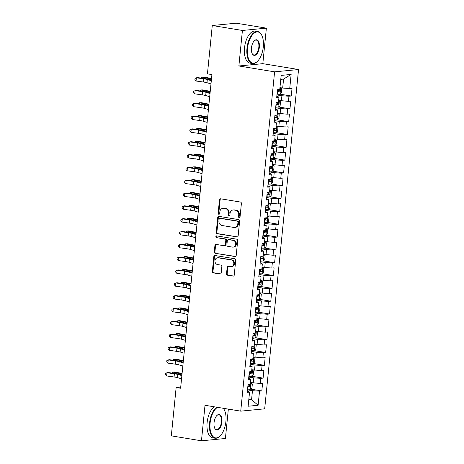 <?xml version="1.0" encoding="UTF-8"?>
<svg xmlns="http://www.w3.org/2000/svg" width="464" height="464" viewBox="0 0 464 464"><rect width="100%" height="100%" fill="white"/><g stroke="black" fill="none" stroke-linecap="round" stroke-linejoin="round"><path stroke-width="0.7" d="M239.204 217.61A0.893 0.771 -95.5 0 0 240.056 216.856L241.39 203.481A1.27 1.102 -95.5 0 0 240.422 202.043L220.696 198.807A1.27 1.102 -95.5 0 0 219.472 199.885L218.138 213.254A0.893 0.771 -95.5 0 0 219.675 213.51L219.849 211.775A4.072 3.526 -95.5 0 1 222.964 208.301A4.072 3.526 -95.5 0 1 223.752 208.324L225.4 208.597A4.072 3.526 -95.5 0 1 228.503 213.196L228.329 214.931A0.893 0.771 -95.5 0 0 229.866 215.18L230.04 213.452A4.072 3.526 -95.5 0 1 233.154 209.972A4.072 3.526 -95.5 0 1 233.949 210.001L235.59 210.267A4.072 3.526 -95.5 0 1 238.693 214.873L238.519 216.601A0.893 0.771 -95.5 0 0 239.204 217.61M226.525 273.766A1.27 1.102 -95.5 0 0 227.493 275.204L233.027 276.115A1.27 1.102 -95.5 0 0 234.25 275.036L235.729 260.182A1.27 1.102 -95.5 0 0 234.761 258.744L215.035 255.507A1.27 1.102 -95.5 0 0 213.817 256.586L212.332 271.44A1.27 1.102 -95.5 0 0 213.301 272.878L219.988 273.975A1.27 1.102 -95.5 0 0 221.206 272.896L221.844 266.539A1.27 1.102 -95.5 0 0 220.876 265.101L217.558 264.555A3.405 2.946 -95.5 0 1 214.942 261.093A3.405 2.946 -95.5 0 1 217.57 257.798A3.405 2.946 -95.5 0 1 218.231 257.822L231.217 259.956A3.405 2.946 -95.5 0 1 233.827 263.419A3.405 2.946 -95.5 0 1 231.205 266.713A3.405 2.946 -95.5 0 1 230.544 266.69L228.381 266.336A1.27 1.102 -95.5 0 0 227.157 267.415L226.525 273.766L227.169 273.708A1.27 1.102 -95.5 0 0 228.143 275.146L233.589 276.039M180.606 388.24L211.915 74.588L207.449 73.851L212.274 25.508L242.417 30.456L238.873 65.975L274.595 71.839L240.729 411.145L205.007 405.281L201.457 440.8L171.315 435.853L176.14 387.51L180.606 388.24M236.936 236.971A1.27 1.102 -95.5 0 0 238.154 235.892L239.639 221.038A1.27 1.102 -95.5 0 0 238.67 219.6L218.944 216.363A1.27 1.102 -95.5 0 0 217.72 217.442L216.241 232.296A1.27 1.102 -95.5 0 0 217.21 233.734L237.423 236.924M237.684 240.613L236.205 255.461A1.27 1.102 -95.5 0 1 234.981 256.54L215.255 253.303A1.27 1.102 -95.5 0 1 214.287 251.865L214.919 245.508A1.27 1.102 -95.5 0 1 216.143 244.429L224.141 245.746A1.27 1.102 -95.5 0 0 225.365 244.667L225.782 240.451A1.27 1.102 -95.5 0 0 224.814 239.012L216.485 237.643A0.893 0.771 -95.5 0 1 216.659 235.88L236.715 239.175A1.27 1.102 -95.5 0 1 237.684 240.613M274.595 71.839L298.549 69.53L264.683 408.83L240.729 411.145M280.082 94.18L291.259 96.013L292.024 88.322L289.727 88.543L291.137 74.437L281.167 75.4L279.757 89.506L277.46 89.726L276.689 97.417L278.992 97.196L278.475 102.324L276.179 102.55L275.413 110.241L277.71 110.02L277.199 115.147L274.903 115.374L274.131 123.064L276.428 122.844L275.918 127.971L273.621 128.192L272.849 135.888L275.152 135.668L274.636 140.795L272.339 141.015L271.573 148.712L273.87 148.492L273.36 153.619L271.057 153.839L270.292 161.536L272.588 161.315L272.078 166.443L269.781 166.663L269.01 174.36L271.312 174.133L270.796 179.266L268.499 179.487L267.734 187.183L270.031 186.957L269.52 192.09L267.218 192.311L266.452 200.001L268.749 199.781L268.238 204.914L265.942 205.134L265.17 212.825L267.473 212.605L266.957 217.738L264.66 217.958L263.894 225.649L266.191 225.429L265.681 230.556L263.378 230.782L262.612 238.473L264.909 238.252L264.399 243.38L262.102 243.606L261.331 251.297L263.633 251.076L263.117 256.203L260.82 256.424L260.055 264.12L262.351 263.9L261.841 269.027L259.538 269.248L258.773 276.944L261.07 276.724L260.559 281.851L258.262 282.071L257.491 289.768L259.794 289.548L259.277 294.675L256.981 294.895L256.215 302.592L258.512 302.366L258.001 307.499L255.699 307.719L254.933 315.416L257.23 315.189L256.72 320.322L254.423 320.543L253.651 328.239L255.954 328.013L255.438 333.146L253.141 333.367L252.375 341.057L254.672 340.837L254.162 345.97L251.859 346.19L251.094 353.881L253.39 353.661L252.88 358.788L250.583 359.014L249.812 366.705L252.109 366.485L251.598 371.612L249.301 371.838L248.536 379.529L250.833 379.308L250.322 384.436L248.02 384.656L247.254 392.353L249.551 392.132L247.376 391.1M291.259 96.013L288.962 96.234L288.446 101.367L278.667 100.433M278.8 107.004L289.977 108.837L290.748 101.14L288.446 101.367M289.977 108.837L287.68 109.057L287.17 114.19L277.385 113.257M277.524 119.828L288.695 121.661L289.466 113.964L287.17 114.19M288.695 121.661L286.398 121.881L285.888 127.008L276.109 126.08M276.242 132.652L287.419 134.485L288.185 126.788L285.888 127.008M287.419 134.485L285.122 134.705L284.606 139.832L274.827 138.904M274.961 145.47L286.137 147.308L286.909 139.612L284.606 139.832M286.137 147.308L283.84 147.529L283.33 152.656L273.545 151.728M273.679 158.294L284.855 160.132L285.627 152.436L283.33 152.656M284.855 160.132L282.559 160.353L282.048 165.48L272.269 164.552M272.403 171.117L283.579 172.956L284.345 165.259L282.048 165.48M283.579 172.956L281.283 173.176L280.766 178.304L270.988 177.376M271.121 183.941L282.298 185.774L283.069 178.083L280.766 178.304M282.298 185.774L280.001 186L279.49 191.127L269.706 190.199M269.839 196.765L281.016 198.598L281.787 190.907L279.49 191.127M281.016 198.598L278.719 198.824L278.209 203.951L268.43 203.017M268.563 209.589L279.74 211.422L280.505 203.731L278.209 203.951M279.74 211.422L277.443 211.642L276.927 216.775L267.148 215.841M267.281 222.413L278.458 224.245L279.224 216.555L276.927 216.775M278.458 224.245L276.161 224.466L275.651 229.599L265.866 228.665M266 235.236L277.176 237.069L277.948 229.373L275.651 229.599M277.176 237.069L274.879 237.29L274.369 242.423L264.59 241.489M264.724 248.06L275.9 249.893L276.666 242.196L274.369 242.423M275.9 249.893L273.598 250.113L273.087 255.246L263.308 254.313M263.442 260.884L274.618 262.717L275.384 255.02L273.087 255.246M274.618 262.717L272.322 262.937L271.811 268.064L262.027 267.136M262.16 273.702L273.337 275.541L274.108 267.844L271.811 268.064M273.337 275.541L271.04 275.761L270.529 280.888L260.751 279.96M260.884 286.526L272.061 288.364L272.826 280.668L270.529 280.888M272.061 288.364L269.758 288.585L269.248 293.712L259.469 292.784M259.602 299.35L270.779 301.188L271.544 293.492L269.248 293.712M270.779 301.188L268.482 301.409L267.972 306.536L258.187 305.608M258.32 312.173L269.497 314.006L270.268 306.315L267.972 306.536M269.497 314.006L267.2 314.232L266.69 319.36L256.905 318.432M257.044 324.997L268.221 326.83L268.987 319.139L266.69 319.36M268.221 326.83L265.918 327.056L265.408 332.183L255.629 331.25M255.763 337.821L266.939 339.654L267.705 331.963L265.408 332.183M266.939 339.654L264.642 339.874L264.126 345.007L254.347 344.073M254.481 350.645L265.657 352.478L266.429 344.787L264.126 345.007M265.657 352.478L263.361 352.698L262.85 357.831L253.066 356.897M253.205 363.469L264.381 365.301L265.147 357.611L262.85 357.831M264.381 365.301L262.079 365.522L261.568 370.655L251.79 369.721M251.923 376.292L263.1 378.125L263.865 370.429L261.568 370.655M263.1 378.125L260.803 378.346L260.287 383.479L250.508 382.545M250.641 389.116L261.818 390.949L262.589 383.252L260.287 383.479M261.818 390.949L259.521 391.169L258.112 405.275L248.141 406.238L249.551 392.132M248.658 378.276L250.833 379.308M248.843 399.214L251.569 399.661L252.468 390.688L247.503 389.87M259.521 391.169L252.468 390.688M258.112 405.275L251.569 399.661L248.774 399.933M249.939 365.452L252.109 366.485M253.234 382.991L253.744 377.864L248.779 377.046M260.803 378.346L253.744 377.864M251.215 352.628L253.39 353.661M254.516 370.168L255.026 365.04L250.061 364.223M262.079 365.522L255.026 365.04M252.497 339.805L254.672 340.837M255.792 357.344L256.308 352.217L251.343 351.405M263.361 352.698L256.308 352.217M253.779 326.981L255.954 328.013M257.073 344.526L257.584 339.393L252.619 338.581M264.642 339.874L257.584 339.393M255.061 314.163L257.23 315.189M258.355 331.702L258.866 326.569L253.901 325.757M265.918 327.056L258.866 326.569M256.337 301.339L258.512 302.366M259.631 318.878L260.147 313.745L255.183 312.933M267.2 314.232L260.147 313.745M257.619 288.515L259.794 289.548M260.913 306.054L261.423 300.921L256.459 300.109M268.482 301.409L261.423 300.921M258.9 275.691L261.07 276.724M262.195 293.231L262.705 288.103L257.74 287.286M269.758 288.585L262.705 288.103M260.176 262.868L262.351 263.9M263.471 280.407L263.987 275.28L259.022 274.462M271.04 275.761L263.987 275.28M261.458 250.044L263.633 251.076M264.753 267.583L265.263 262.456L260.298 261.638M272.322 262.937L265.263 262.456M262.74 237.22L264.909 238.252M266.034 254.759L266.545 249.632L261.58 248.814M273.598 250.113L266.545 249.632M264.016 224.396L266.191 225.429M267.31 241.935L267.827 236.808L262.862 235.99M274.879 237.29L267.827 236.808M265.298 211.572L267.473 212.605M268.592 229.112L269.103 223.984L264.138 223.172M276.161 224.466L269.103 223.984M266.58 198.749L268.749 199.781M269.874 216.288L270.384 211.161L265.42 210.349M277.443 211.642L270.384 211.161M267.856 185.931L270.031 186.957M271.156 203.47L271.666 198.337L266.701 197.525M278.719 198.824L271.666 198.337M269.137 173.107L271.312 174.133M272.432 190.646L272.942 185.513L267.977 184.701M280.001 186L272.942 185.513M270.419 160.283L272.588 161.315M273.714 177.822L274.224 172.689L269.259 171.877M281.283 173.176L274.224 172.689M271.695 147.459L273.87 148.492M274.995 164.998L275.506 159.871L270.541 159.053M282.559 160.353L275.506 159.871M272.977 134.635L275.152 135.668M276.271 152.175L276.788 147.047L271.817 146.23M283.84 147.529L276.788 147.047M274.259 121.812L276.428 122.844M277.553 139.351L278.064 134.224L273.099 133.406M285.122 134.705L278.064 134.224M275.535 108.988L277.71 110.02M278.835 126.527L279.345 121.4L274.381 120.582M286.398 121.881L279.345 121.4M276.817 96.164L278.992 97.196M280.111 113.703L280.627 108.576L275.657 107.758M287.68 109.057L280.627 108.576M281.393 100.879L281.903 95.752L276.938 94.94M288.962 96.234L281.903 95.752M180.722 387.069L176.14 387.51M201.457 440.8L225.411 438.492L228.346 409.109M238.873 65.975L262.827 63.667L266.371 28.147L242.417 30.456M266.371 28.147L236.228 23.2L212.274 25.508M262.827 63.667L298.549 69.53M289.727 88.543L282.675 88.056L283.568 79.083L280.772 79.35M282.675 88.056L279.949 87.609M291.137 74.437L283.568 79.083M239.691 217.5A0.893 0.771 -95.5 0 1 239.169 216.537L239.343 214.809A4.072 3.526 -95.5 0 0 236.24 210.204L235.59 210.267M233.154 209.972L233.798 209.908A4.072 3.526 -95.5 0 1 234.593 209.937L236.24 210.204M222.964 208.301L223.607 208.237A4.072 3.526 -95.5 0 1 224.402 208.261L226.049 208.533A4.072 3.526 -95.5 0 1 229.152 213.138L228.978 214.867A0.893 0.771 -95.5 0 0 229.5 215.83M220.783 198.818A1.27 1.102 -95.5 0 0 220.122 199.822L218.788 213.196A0.893 0.771 -95.5 0 0 219.31 214.153M219.031 216.375A1.27 1.102 -95.5 0 0 218.37 217.378L216.885 232.232A1.27 1.102 -95.5 0 0 217.86 233.67L237.493 236.895M237.968 222.169A0.893 0.771 -95.5 0 0 237.29 221.166L219.971 218.324A0.893 0.771 -95.5 0 0 219.118 219.078L218.938 220.905A4.072 3.526 -95.5 0 0 222.041 225.504L233.873 227.447A4.072 3.526 -95.5 0 0 234.668 227.476A4.072 3.526 -95.5 0 0 237.783 223.996L237.968 222.169L238.612 222.111A0.893 0.771 -95.5 0 0 237.933 221.102L237.29 221.166M220.278 218.295A0.893 0.771 -95.5 0 1 220.62 218.26L237.933 221.102M234.668 227.476L235.318 227.412A4.072 3.526 -95.5 0 0 238.432 223.932L237.783 223.996M238.612 222.111L238.432 223.932M235.544 256.464L215.255 253.303M216.23 244.447A1.27 1.102 -95.5 0 0 215.569 245.45L214.931 251.807A1.27 1.102 -95.5 0 0 215.905 253.245M224.39 245.752L225.034 245.688A1.27 1.102 -95.5 0 0 226.009 244.603L226.432 240.387A1.27 1.102 -95.5 0 0 225.463 238.948L216.485 237.643M216.845 235.909A0.893 0.771 -95.5 0 0 217.135 237.58M232.441 247.109A3.405 2.946 -95.5 0 0 233.108 247.126A3.405 2.946 -95.5 0 0 235.729 243.838A3.405 2.946 -95.5 0 0 233.114 240.375L228.537 239.621A1.27 1.102 -95.5 0 0 227.319 240.7L226.896 244.917A1.27 1.102 -95.5 0 0 227.865 246.355L232.441 247.109M233.108 247.126L233.752 247.068A3.405 2.946 -95.5 0 0 236.373 243.78A3.405 2.946 -95.5 0 0 233.763 240.311L233.114 240.375M228.294 239.615L228.938 239.552A1.27 1.102 -95.5 0 1 229.187 239.557L233.763 240.311M228.468 266.348A1.27 1.102 -95.5 0 0 227.807 267.351L227.169 273.708M231.205 266.713L231.855 266.649A3.405 2.946 -95.5 0 0 234.477 263.361A3.405 2.946 -95.5 0 0 231.861 259.892L231.217 259.956M217.57 257.798L218.213 257.74A3.405 2.946 -95.5 0 1 218.875 257.764L231.861 259.892M215.122 255.525A1.27 1.102 -95.5 0 0 214.461 256.522L212.982 271.376A1.27 1.102 -95.5 0 0 213.95 272.815L220.545 273.899M277.014 94.175L277.246 94.198A3.439 0.383 -174.3 0 0 279.978 94.279L281.404 92.87L281.787 89.024L280.621 87.87A3.439 0.383 -174.3 0 1 279.92 87.893M280.621 87.87L279.931 87.754M277.257 91.739L277.484 91.756A3.439 0.383 5.7 0 0 279.601 91.866C280.331 91.338 280.384 90.822 279.751 90.329A3.439 0.383 -174.3 0 1 277.64 90.219L277.414 90.196M278.145 90.062C278.974 90.59 278.922 91.106 277.994 91.605L277.275 91.547M211.526 78.486A6.484 0.725 -174.3 0 1 210.093 78.236L204.154 77.065L202.031 77.128L207.976 78.3A9.727 1.09 5.7 0 0 211.485 78.868M201.277 78.103L202.031 77.128L201.927 78.19M210.987 83.897L206.99 82.714A6.484 0.725 5.7 0 0 203.51 82.047L196.057 81.02L196.382 77.813L195.019 78.486L194.892 79.767L196.057 81.02M211.306 80.695L207.309 79.512A6.484 0.725 5.7 0 0 203.829 78.839L196.382 77.813L197.438 77.575L204.885 78.602A9.727 1.09 -174.3 0 1 210.111 79.605L211.375 79.982M275.738 106.998L275.964 107.016A3.439 0.383 -174.3 0 0 278.702 107.103L280.123 105.693L280.505 101.848L279.34 100.688A3.439 0.383 -174.3 0 1 278.638 100.717M279.34 100.688L278.655 100.578M275.981 104.562L276.208 104.58A3.439 0.383 5.7 0 0 278.319 104.69C279.055 104.162 279.102 103.646 278.475 103.153A3.439 0.383 -174.3 0 1 276.358 103.043L276.132 103.02M276.869 102.886C277.698 103.414 277.646 103.93 276.712 104.429L275.999 104.371M210.244 91.309A6.484 0.725 -174.3 0 1 208.817 91.06L202.872 89.888L200.755 89.952L206.695 91.124A9.727 1.09 5.7 0 0 210.209 91.692M200.001 90.927L200.755 89.952L200.645 91.014M274.456 119.822L274.682 119.84A3.439 0.383 -174.3 0 0 277.42 119.927L278.847 118.517L279.229 114.672L278.058 113.512A3.439 0.383 -174.3 0 1 277.356 113.541M278.058 113.512L277.373 113.402M274.7 117.386L274.926 117.404A3.439 0.383 5.7 0 0 277.043 117.514C277.774 116.98 277.826 116.47 277.194 115.977A3.439 0.383 -174.3 0 1 275.082 115.867L274.85 115.843M275.587 115.71C276.416 116.238 276.364 116.754 275.436 117.247L274.717 117.195M208.968 104.127A6.484 0.725 -174.3 0 1 207.536 103.884L201.591 102.712L199.474 102.776L205.419 103.948A9.727 1.09 5.7 0 0 208.928 104.516M198.72 103.75L199.474 102.776L199.369 103.837M209.705 96.721L205.709 95.538A6.484 0.725 5.7 0 0 202.229 94.871L194.781 93.844L195.1 90.637L193.737 91.309L193.61 92.591L194.781 93.844M210.024 93.513L206.033 92.336A6.484 0.725 5.7 0 0 202.548 91.663L195.1 90.637L196.156 90.399L203.609 91.425A9.727 1.09 -174.3 0 1 208.829 92.429L210.099 92.8M208.423 109.545L204.433 108.361A6.484 0.725 5.7 0 0 200.947 107.694L193.5 106.668L193.819 103.46L192.456 104.133L192.328 105.415L193.5 106.668M208.748 106.337L204.752 105.154A6.484 0.725 5.7 0 0 201.266 104.487L193.819 103.46L194.88 103.223L202.327 104.249A9.727 1.09 -174.3 0 1 207.553 105.253L208.817 105.624M247.509 48.343A15.822 7.737 99.3 0 0 257.561 61.219A15.822 7.737 99.3 0 0 263.303 46.823A15.822 7.737 99.3 0 0 261.806 35.357A15.822 7.737 99.3 0 0 253.582 33.634A15.822 7.737 99.3 0 0 247.509 48.343M257.421 61.352A16.211 7.923 -80.7 0 1 257.276 61.497A16.211 7.923 -80.7 0 1 252.445 63.527A16.211 7.923 -80.7 0 1 246.976 48.308A16.211 7.923 -80.7 0 1 257.694 31.535A16.211 7.923 -80.7 0 1 261.626 34.997A16.211 7.923 -80.7 0 1 261.713 35.183M251.459 47.966A7.911 3.869 -80.7 0 1 254.33 40.768A7.911 3.869 -80.7 0 1 259.353 47.2A7.911 3.869 -80.7 0 1 256.319 54.561A7.911 3.869 -80.7 0 1 252.207 53.696A7.911 3.869 -80.7 0 1 251.459 47.966M252.12 53.517A7.523 3.677 99.3 0 0 253.854 54.949A7.523 3.677 99.3 0 0 258.825 47.166A7.523 3.677 99.3 0 0 256.29 40.107A7.523 3.677 99.3 0 0 254.185 40.913M252.445 63.527L249.992 63.121A16.211 7.923 -80.7 0 1 244.522 47.908A16.211 7.923 -80.7 0 1 255.241 31.129L257.694 31.535M217.523 407.334A15.822 7.737 99.3 0 0 210.111 423.04A15.822 7.737 99.3 0 0 220.162 435.911A15.822 7.737 99.3 0 0 225.904 421.515A15.822 7.737 99.3 0 0 224.408 410.048A15.822 7.737 99.3 0 0 223.242 408.274M220.023 436.05A16.211 7.923 -80.7 0 1 219.878 436.195A16.211 7.923 -80.7 0 1 215.047 438.219A16.211 7.923 -80.7 0 1 209.577 423.006A16.211 7.923 -80.7 0 1 216.717 407.201M214.055 422.658A7.911 3.869 -80.7 0 1 216.932 415.46A7.911 3.869 -80.7 0 1 221.954 421.898A7.911 3.869 -80.7 0 1 218.915 429.252A7.911 3.869 -80.7 0 1 214.809 428.394A7.911 3.869 -80.7 0 1 214.055 422.658M214.716 428.208A7.523 3.677 99.3 0 0 216.456 429.647A7.523 3.677 99.3 0 0 221.427 421.863A7.523 3.677 99.3 0 0 218.892 414.799A7.523 3.677 99.3 0 0 216.787 415.611M215.047 438.219L212.587 437.819A16.211 7.923 -80.7 0 1 207.124 422.6A16.211 7.923 -80.7 0 1 214.264 406.8M223.375 408.297A16.211 7.923 -80.7 0 1 224.228 409.695A16.211 7.923 -80.7 0 1 224.315 409.874M273.174 132.646L273.406 132.663A3.439 0.383 -174.3 0 0 276.138 132.75L277.565 131.341L277.948 127.496L276.782 126.336A3.439 0.383 -174.3 0 1 276.08 126.359M276.782 126.336L276.092 126.225M273.418 130.21L273.644 130.227A3.439 0.383 5.7 0 0 275.761 130.338C276.492 129.804 276.544 129.294 275.912 128.795A3.439 0.383 -174.3 0 1 273.801 128.69L273.574 128.667M274.305 128.534C275.135 129.062 275.082 129.578 274.154 130.071L273.435 130.019M207.686 116.951A6.484 0.725 -174.3 0 1 206.254 116.708L200.315 115.536L198.192 115.6L204.137 116.771A9.727 1.09 5.7 0 0 207.646 117.34M197.438 116.574L198.192 115.6L198.087 116.661M271.898 145.464L272.124 145.487A3.439 0.383 -174.3 0 0 274.862 145.574L276.283 144.165L276.666 140.319L275.5 139.159A3.439 0.383 -174.3 0 1 274.798 139.183M275.5 139.159L274.81 139.049M272.142 143.028L272.368 143.051A3.439 0.383 5.7 0 0 274.479 143.161C275.216 142.628 275.262 142.117 274.636 141.619A3.439 0.383 -174.3 0 1 272.519 141.514L272.293 141.491M273.029 141.358C273.859 141.885 273.806 142.396 272.873 142.895L272.159 142.842M206.405 129.775A6.484 0.725 -174.3 0 1 204.978 129.531L199.033 128.36L196.916 128.424L202.855 129.595A9.727 1.09 5.7 0 0 206.37 130.164M196.162 129.398L196.916 128.424L196.806 129.485M207.147 122.368L203.151 121.185A6.484 0.725 5.7 0 0 199.671 120.518L192.218 119.492L192.543 116.284L191.18 116.957L191.046 118.239L192.218 119.492M207.466 119.161L203.47 117.978A6.484 0.725 5.7 0 0 199.99 117.311L192.543 116.284L193.598 116.041L201.045 117.067A9.727 1.09 -174.3 0 1 206.271 118.076L207.536 118.448M205.865 135.192L201.869 134.009A6.484 0.725 5.7 0 0 198.389 133.336L190.942 132.315L191.261 129.108L189.898 129.781L189.77 131.063L190.942 132.315M206.184 131.985L202.194 130.802A6.484 0.725 5.7 0 0 198.708 130.135L191.261 129.108L192.316 128.864L199.764 129.891A9.727 1.09 -174.3 0 1 204.989 130.9L206.26 131.271M270.616 158.288L270.843 158.311A3.439 0.383 -174.3 0 0 273.58 158.392L275.001 156.989L275.39 153.143L274.218 151.983A3.439 0.383 -174.3 0 1 273.516 152.006M274.218 151.983L273.534 151.873M270.86 155.852L271.086 155.875A3.439 0.383 5.7 0 0 273.203 155.985C273.934 155.452 273.986 154.941 273.354 154.442A3.439 0.383 -174.3 0 1 271.243 154.338L271.011 154.315M271.747 154.181C272.577 154.709 272.525 155.22 271.597 155.718L270.877 155.666M205.129 142.599A6.484 0.725 -174.3 0 1 203.696 142.349L197.751 141.178L195.634 141.247L201.579 142.419A9.727 1.09 5.7 0 0 205.088 142.987M194.88 142.222L195.634 141.247L195.53 142.309M204.583 148.016L200.593 146.833A6.484 0.725 5.7 0 0 197.107 146.16L189.66 145.133L189.979 141.932L188.616 142.599L188.488 143.886L189.66 145.133M204.908 144.809L200.912 143.625A6.484 0.725 5.7 0 0 197.426 142.958L189.979 141.932L191.04 141.688L198.488 142.715A9.727 1.09 -174.3 0 1 203.713 143.718L204.978 144.095M269.335 171.112L269.561 171.135A3.439 0.383 -174.3 0 0 272.298 171.216L273.725 169.812L274.108 165.967L272.942 164.807A3.439 0.383 -174.3 0 1 272.24 164.83M272.942 164.807L272.252 164.691M269.578 168.676L269.804 168.699A3.439 0.383 5.7 0 0 271.921 168.803C272.652 168.275 272.704 167.765 272.072 167.266A3.439 0.383 -174.3 0 1 269.961 167.162L269.735 167.139M270.466 167.005C271.295 167.533 271.243 168.043 270.315 168.542L269.596 168.49M203.847 155.423A6.484 0.725 -174.3 0 1 202.414 155.173L196.475 154.002L194.352 154.071L200.297 155.243A9.727 1.09 5.7 0 0 203.806 155.805M193.598 155.04L194.352 154.071L194.248 155.133M203.307 160.84L199.311 159.657A6.484 0.725 5.7 0 0 195.831 158.984L188.378 157.957L188.703 154.756L187.34 155.423L187.207 156.704L188.378 157.957M203.626 157.632L199.63 156.449A6.484 0.725 5.7 0 0 196.15 155.782L188.703 154.756L189.759 154.512L197.206 155.539A9.727 1.09 -174.3 0 1 202.432 156.542L203.696 156.919M268.059 183.935L268.285 183.959A3.439 0.383 -174.3 0 0 271.022 184.04L272.443 182.636L272.826 178.785L271.66 177.631A3.439 0.383 -174.3 0 1 270.959 177.654M271.66 177.631L270.97 177.515M268.296 181.499L268.528 181.523A3.439 0.383 5.7 0 0 270.64 181.627C271.376 181.099 271.423 180.589 270.796 180.09A3.439 0.383 -174.3 0 1 268.679 179.98L268.453 179.962M269.19 179.829C270.013 180.357 269.967 180.867 269.033 181.366L268.32 181.314M202.565 168.246A6.484 0.725 -174.3 0 1 201.138 167.997L195.193 166.825L193.076 166.895L199.015 168.067A9.727 1.09 5.7 0 0 202.53 168.629M192.322 167.864L193.076 166.895L192.966 167.956M202.026 173.664L198.029 172.48A6.484 0.725 5.7 0 0 194.549 171.808L187.102 170.781L187.421 167.579L186.058 168.246L185.931 169.528L187.102 170.781M202.345 170.456L198.354 169.273A6.484 0.725 5.7 0 0 194.868 168.6L187.421 167.579L188.477 167.336L195.924 168.362A9.727 1.09 -174.3 0 1 201.15 169.366L202.414 169.743M266.777 196.759L267.003 196.782A3.439 0.383 -174.3 0 0 269.741 196.864L271.162 195.46L271.55 191.609L270.379 190.455A3.439 0.383 -174.3 0 1 269.677 190.478M270.379 190.455L269.694 190.339M267.02 194.323L267.247 194.346A3.439 0.383 5.7 0 0 269.364 194.451C270.094 193.923 270.147 193.407 269.514 192.914A3.439 0.383 -174.3 0 1 267.403 192.804L267.171 192.786M267.908 192.653C268.737 193.181 268.685 193.691 267.757 194.19L267.038 194.138M201.289 181.07A6.484 0.725 -174.3 0 1 199.856 180.821L193.911 179.649L191.794 179.719L197.739 180.89A9.727 1.09 5.7 0 0 201.248 181.453M191.04 180.687L191.794 179.719L191.69 180.78M200.744 186.482L196.753 185.304A6.484 0.725 5.7 0 0 193.268 184.631L185.82 183.605L186.139 180.397L184.776 181.07L184.649 182.352L185.82 183.605M201.069 183.28L197.072 182.097A6.484 0.725 5.7 0 0 193.587 181.424L186.139 180.397L187.201 180.16L194.648 181.186A9.727 1.09 -174.3 0 1 199.874 182.19L201.138 182.567M265.495 209.583L265.721 209.606A3.439 0.383 -174.3 0 0 268.459 209.687L269.886 208.278L270.268 204.433L269.103 203.278A3.439 0.383 -174.3 0 1 268.401 203.302M269.103 203.278L268.412 203.162M265.739 207.147L265.965 207.17A3.439 0.383 5.7 0 0 268.082 207.275C268.813 206.747 268.865 206.231 268.233 205.738A3.439 0.383 -174.3 0 1 266.121 205.627L265.895 205.61M266.626 205.471C267.455 206.004 267.403 206.515 266.475 207.014L265.756 206.956M200.007 193.894A6.484 0.725 -174.3 0 1 198.575 193.645L192.635 192.473L190.513 192.543L196.458 193.708A9.727 1.09 5.7 0 0 199.967 194.277M189.759 193.511L190.513 192.543L190.408 193.604M199.468 199.305L195.472 198.128A6.484 0.725 5.7 0 0 191.986 197.455L184.539 196.429L184.863 193.221L183.495 193.894L183.367 195.176L184.539 196.429M199.787 196.104L195.791 194.921A6.484 0.725 5.7 0 0 192.311 194.248L184.863 193.221L185.919 192.983L193.366 194.01A9.727 1.09 -174.3 0 1 198.592 195.013L199.856 195.39M264.219 222.407L264.445 222.43A3.439 0.383 -174.3 0 0 267.183 222.511L268.604 221.102L268.987 217.256L267.821 216.102A3.439 0.383 -174.3 0 1 267.119 216.125M267.821 216.102L267.131 215.986M264.457 219.971L264.689 219.988A3.439 0.383 5.7 0 0 266.8 220.098C267.537 219.571 267.583 219.054 266.957 218.561A3.439 0.383 -174.3 0 1 264.84 218.451L264.613 218.434M265.35 218.295C266.174 218.822 266.127 219.339 265.193 219.837L264.48 219.779M198.725 206.718A6.484 0.725 -174.3 0 1 197.299 206.468L191.354 205.297L189.231 205.361L195.176 206.532A9.727 1.09 5.7 0 0 198.691 207.101M188.483 206.335L189.231 205.361L189.126 206.422M198.186 212.129L194.19 210.946A6.484 0.725 5.7 0 0 190.71 210.279L183.263 209.252L183.582 206.045L182.219 206.718L182.091 208L183.263 209.252M198.505 208.928L194.515 207.744A6.484 0.725 5.7 0 0 191.029 207.072L183.582 206.045L184.637 205.807L192.084 206.834A9.727 1.09 -174.3 0 1 197.31 207.837L198.575 208.214M262.937 235.231L263.163 235.248A3.439 0.383 -174.3 0 0 265.901 235.335L267.322 233.926L267.711 230.08L266.539 228.92A3.439 0.383 -174.3 0 1 265.837 228.949M266.539 228.92L265.855 228.81M263.181 232.795L263.407 232.812A3.439 0.383 5.7 0 0 265.524 232.922C266.255 232.394 266.307 231.878 265.675 231.385A3.439 0.383 -174.3 0 1 263.564 231.275L263.332 231.252M264.068 231.118C264.898 231.646 264.845 232.162 263.917 232.661L263.198 232.603M197.449 219.542A6.484 0.725 -174.3 0 1 196.017 219.292L190.072 218.121L187.955 218.184L193.9 219.356A9.727 1.09 5.7 0 0 197.409 219.924M187.201 219.159L187.955 218.184L187.85 219.246M196.904 224.953L192.914 223.77A6.484 0.725 5.7 0 0 189.428 223.103L181.981 222.076L182.3 218.869L180.937 219.542L180.809 220.823L181.981 222.076M197.229 221.746L193.233 220.568A6.484 0.725 5.7 0 0 189.747 219.895L182.3 218.869L183.361 218.631L190.808 219.658A9.727 1.09 -174.3 0 1 196.034 220.661L197.299 221.038M261.655 248.054L261.882 248.072A3.439 0.383 -174.3 0 0 264.619 248.159L266.046 246.749L266.429 242.904L265.263 241.744A3.439 0.383 -174.3 0 1 264.561 241.773M265.263 241.744L264.573 241.634M261.899 245.618L262.125 245.636A3.439 0.383 5.7 0 0 264.242 245.746C264.973 245.212 265.025 244.702 264.393 244.209A3.439 0.383 -174.3 0 1 262.282 244.099L262.056 244.076M262.786 243.942C263.616 244.47 263.564 244.986 262.636 245.479L261.916 245.427M196.168 232.36A6.484 0.725 -174.3 0 1 194.735 232.116L188.796 230.944L186.673 231.008L192.618 232.18A9.727 1.09 5.7 0 0 196.127 232.748M185.919 231.983L186.673 231.008L186.569 232.07M195.628 237.777L191.632 236.594A6.484 0.725 5.7 0 0 188.146 235.927L180.699 234.9L181.024 231.693L179.655 232.365L179.527 233.647L180.699 234.9M195.947 234.569L191.951 233.386A6.484 0.725 5.7 0 0 188.471 232.719L181.024 231.693L182.079 231.455L189.527 232.481A9.727 1.09 -174.3 0 1 194.752 233.485L196.017 233.856M260.374 260.878L260.606 260.896A3.439 0.383 -174.3 0 0 263.343 260.983L264.764 259.573L265.147 255.728L263.981 254.568A3.439 0.383 -174.3 0 1 263.279 254.591M263.981 254.568L263.291 254.458M260.617 258.442L260.849 258.46A3.439 0.383 5.7 0 0 262.96 258.57C263.697 258.036 263.743 257.526 263.117 257.033A3.439 0.383 -174.3 0 1 261 256.923L260.774 256.899M261.51 256.766C262.334 257.294 262.288 257.81 261.354 258.303L260.64 258.251M194.886 245.183A6.484 0.725 -174.3 0 1 193.459 244.94L187.514 243.768L185.391 243.832L191.336 245.004A9.727 1.09 5.7 0 0 194.851 245.572M184.643 244.806L185.391 243.832L185.287 244.893M194.346 250.601L190.35 249.417A6.484 0.725 5.7 0 0 186.87 248.75L179.423 247.724L179.742 244.516L178.379 245.189L178.251 246.471L179.423 247.724M194.665 247.393L190.669 246.21A6.484 0.725 5.7 0 0 187.189 245.543L179.742 244.516L180.798 244.273L188.245 245.299A9.727 1.09 -174.3 0 1 193.471 246.309L194.735 246.68M259.098 273.702L259.324 273.719A3.439 0.383 -174.3 0 0 262.061 273.806L263.482 272.397L263.871 268.552L262.699 267.392A3.439 0.383 -174.3 0 1 261.998 267.415M262.699 267.392L262.015 267.281M259.341 271.26L259.567 271.283A3.439 0.383 5.7 0 0 261.684 271.394C262.415 270.86 262.467 270.35 261.835 269.851A3.439 0.383 -174.3 0 1 259.718 269.746L259.492 269.723M260.229 269.59C261.058 270.118 261.006 270.628 260.078 271.127L259.359 271.075M193.604 258.007A6.484 0.725 -174.3 0 1 192.177 257.764L186.232 256.592L184.115 256.656L190.06 257.827A9.727 1.09 5.7 0 0 193.569 258.396M183.361 257.63L184.115 256.656L184.005 257.717M193.065 263.424L189.074 262.241A6.484 0.725 5.7 0 0 185.588 261.574L178.141 260.548L178.46 257.34L177.097 258.013L176.97 259.295L178.141 260.548M193.384 260.217L189.393 259.034A6.484 0.725 5.7 0 0 185.907 258.367L178.46 257.34L179.522 257.097L186.969 258.123A9.727 1.09 -174.3 0 1 192.195 259.132L193.459 259.504M257.816 286.52L258.042 286.543A3.439 0.383 -174.3 0 0 260.78 286.63L262.206 285.221L262.589 281.375L261.423 280.215A3.439 0.383 -174.3 0 1 260.722 280.239M261.423 280.215L260.733 280.105M258.059 284.084L258.286 284.107A3.439 0.383 5.7 0 0 260.403 284.217C261.133 283.684 261.186 283.173 260.553 282.675A3.439 0.383 -174.3 0 1 258.442 282.57L258.216 282.547M258.947 282.414C259.776 282.941 259.724 283.452 258.796 283.951L258.077 283.898M192.328 270.831A6.484 0.725 -174.3 0 1 190.895 270.582L184.956 269.416L182.833 269.48L188.778 270.651A9.727 1.09 5.7 0 0 192.287 271.22M182.079 270.454L182.833 269.48L182.729 270.541M191.789 276.248L187.792 275.065A6.484 0.725 5.7 0 0 184.307 274.392L176.859 273.366L177.178 270.164L175.815 270.831L175.688 272.119L176.859 273.366M192.108 273.041L188.111 271.858A6.484 0.725 5.7 0 0 184.631 271.191L177.178 270.164L178.24 269.92L185.687 270.947A9.727 1.09 -174.3 0 1 190.913 271.956L192.177 272.327M256.534 299.344L256.766 299.367A3.439 0.383 -174.3 0 0 259.504 299.448L260.925 298.045L261.307 294.199L260.142 293.039A3.439 0.383 -174.3 0 1 259.44 293.062M260.142 293.039L259.451 292.923M256.778 296.908L257.01 296.931A3.439 0.383 5.7 0 0 259.121 297.041C259.852 296.508 259.904 295.997 259.277 295.498A3.439 0.383 -174.3 0 1 257.16 295.394L256.934 295.371M257.671 295.237C258.494 295.765 258.448 296.276 257.514 296.774L256.801 296.722M191.046 283.655A6.484 0.725 -174.3 0 1 189.619 283.405L183.674 282.234L181.552 282.303L187.497 283.475A9.727 1.09 5.7 0 0 191.011 284.043M180.803 283.272L181.552 282.303L181.447 283.365M190.507 289.072L186.511 287.889A6.484 0.725 5.7 0 0 183.031 287.216L175.583 286.189L175.902 282.988L174.539 283.655L174.412 284.937L175.583 286.189M190.826 285.865L186.83 284.681A6.484 0.725 5.7 0 0 183.35 284.014L175.902 282.988L176.958 282.744L184.405 283.771A9.727 1.09 -174.3 0 1 189.631 284.774L190.895 285.151M255.258 312.168L255.484 312.191A3.439 0.383 -174.3 0 0 258.222 312.272L259.643 310.868L260.031 307.017L258.86 305.863A3.439 0.383 -174.3 0 1 258.158 305.886M258.86 305.863L258.175 305.747M255.502 309.732L255.728 309.755A3.439 0.383 5.7 0 0 257.839 309.859C258.576 309.331 258.628 308.821 257.996 308.322A3.439 0.383 -174.3 0 1 255.879 308.212L255.652 308.195M256.389 308.061C257.218 308.589 257.166 309.099 256.238 309.598L255.519 309.546M189.764 296.479A6.484 0.725 -174.3 0 1 188.338 296.229L182.393 295.058L180.276 295.127L186.221 296.299A9.727 1.09 5.7 0 0 189.73 296.861M179.522 296.096L180.276 295.127L180.165 296.189M189.225 301.896L185.235 300.713A6.484 0.725 5.7 0 0 181.749 300.04L174.302 299.013L174.621 295.812L173.258 296.479L173.13 297.76L174.302 299.013M189.544 298.688L185.554 297.505A6.484 0.725 5.7 0 0 182.068 296.832L174.621 295.812L175.682 295.568L183.129 296.595A9.727 1.09 -174.3 0 1 188.355 297.598L189.619 297.975M253.976 324.991L254.202 325.015A3.439 0.383 -174.3 0 0 256.94 325.096L258.367 323.692L258.75 319.841L257.584 318.687A3.439 0.383 -174.3 0 1 256.882 318.71M257.584 318.687L256.894 318.571M254.22 322.555L254.446 322.579A3.439 0.383 5.7 0 0 256.563 322.683C257.294 322.155 257.346 321.639 256.714 321.146A3.439 0.383 -174.3 0 1 254.603 321.036L254.376 321.018M255.107 320.885C255.937 321.413 255.884 321.923 254.956 322.422L254.237 322.37M188.488 309.302A6.484 0.725 -174.3 0 1 187.056 309.053L181.117 307.881L178.994 307.951L184.939 309.123A9.727 1.09 5.7 0 0 188.448 309.685M178.24 308.92L178.994 307.951L178.889 309.012M187.949 314.714L183.953 313.536A6.484 0.725 5.7 0 0 180.467 312.864L173.02 311.837L173.339 308.63L171.976 309.302L171.848 310.584L173.02 311.837M188.268 311.512L184.272 310.329A6.484 0.725 5.7 0 0 180.792 309.656L173.339 308.63L174.4 308.392L181.847 309.418A9.727 1.09 -174.3 0 1 187.073 310.422L188.338 310.799M252.694 337.815L252.926 337.838A3.439 0.383 -174.3 0 0 255.664 337.92L257.085 336.516L257.468 332.665L256.302 331.511A3.439 0.383 -174.3 0 1 255.6 331.534M256.302 331.511L255.612 331.395M252.938 335.379L253.17 335.402A3.439 0.383 5.7 0 0 255.281 335.507C256.012 334.979 256.064 334.463 255.438 333.97A3.439 0.383 -174.3 0 1 253.321 333.86L253.095 333.842M253.831 333.703C254.655 334.237 254.608 334.747 253.675 335.246L252.961 335.188M187.207 322.126A6.484 0.725 -174.3 0 1 185.78 321.877L179.835 320.705L177.712 320.775L183.657 321.941A9.727 1.09 5.7 0 0 187.166 322.509M176.964 321.743L177.712 320.775L177.608 321.836M186.667 327.538L182.671 326.36A6.484 0.725 5.7 0 0 179.191 325.687L171.744 324.661L172.063 321.453L170.7 322.126L170.572 323.408L171.744 324.661M186.986 324.336L182.99 323.153A6.484 0.725 5.7 0 0 179.51 322.48L172.063 321.453L173.118 321.216L180.566 322.242A9.727 1.09 -174.3 0 1 185.791 323.246L187.056 323.623M251.418 350.639L251.645 350.662A3.439 0.383 -174.3 0 0 254.382 350.743L255.803 349.334L256.192 345.489L255.02 344.334A3.439 0.383 -174.3 0 1 254.318 344.358M255.02 344.334L254.336 344.218M251.662 348.203L251.888 348.22A3.439 0.383 5.7 0 0 253.999 348.331C254.736 347.803 254.788 347.287 254.156 346.794A3.439 0.383 -174.3 0 1 252.039 346.683L251.813 346.666M252.549 346.527C253.379 347.055 253.327 347.571 252.393 348.07L251.679 348.012M185.925 334.95A6.484 0.725 -174.3 0 1 184.498 334.701L178.553 333.529L176.436 333.593L182.375 334.764A9.727 1.09 5.7 0 0 185.89 335.333M175.682 334.567L176.436 333.593L176.326 334.654M185.385 340.361L181.395 339.178A6.484 0.725 5.7 0 0 177.909 338.511L170.462 337.485L170.781 334.277L169.418 334.95L169.29 336.232L170.462 337.485M185.704 337.16L181.714 335.977A6.484 0.725 5.7 0 0 178.228 335.304L170.781 334.277L171.842 334.039L179.29 335.066A9.727 1.09 -174.3 0 1 184.51 336.069L185.78 336.446M250.137 363.463L250.363 363.48A3.439 0.383 -174.3 0 0 253.1 363.567L254.527 362.158L254.91 358.312L253.744 357.152A3.439 0.383 -174.3 0 1 253.042 357.181M253.744 357.152L253.054 357.042M250.38 361.027L250.606 361.044A3.439 0.383 5.7 0 0 252.723 361.154C253.454 360.627 253.506 360.11 252.874 359.617A3.439 0.383 -174.3 0 1 250.763 359.507L250.531 359.484M251.268 359.351C252.097 359.878 252.045 360.395 251.117 360.893L250.398 360.835M184.649 347.774A6.484 0.725 -174.3 0 1 183.216 347.524L177.271 346.353L175.154 346.417L181.099 347.588A9.727 1.09 5.7 0 0 184.608 348.157M174.4 347.391L175.154 346.417L175.05 347.478M184.109 353.185L180.113 352.002A6.484 0.725 5.7 0 0 176.627 351.335L169.18 350.308L169.499 347.101L168.136 347.774L168.009 349.056L169.18 350.308M184.428 349.978L180.432 348.8A6.484 0.725 5.7 0 0 176.952 348.128L169.499 347.101L170.561 346.863L178.008 347.89A9.727 1.09 -174.3 0 1 183.234 348.893L184.498 349.27M248.855 376.287L249.087 376.304A3.439 0.383 -174.3 0 0 251.824 376.391L253.245 374.982L253.628 371.136L252.462 369.976A3.439 0.383 -174.3 0 1 251.761 370.005M252.462 369.976L251.772 369.866M249.098 373.851L249.33 373.868A3.439 0.383 5.7 0 0 251.442 373.978C252.172 373.445 252.225 372.934 251.598 372.441A3.439 0.383 -174.3 0 1 249.481 372.331L249.255 372.308M249.992 372.174C250.815 372.702 250.763 373.218 249.835 373.711L249.122 373.659M183.367 360.592A6.484 0.725 -174.3 0 1 181.94 360.348L175.995 359.177L173.872 359.24L179.817 360.412A9.727 1.09 5.7 0 0 183.326 360.98M173.124 360.215L173.872 359.24L173.768 360.302M182.828 366.009L178.831 364.826A6.484 0.725 5.7 0 0 175.351 364.159L167.904 363.132L168.223 359.925L166.86 360.598L166.733 361.879L167.904 363.132M183.147 362.802L179.15 361.624A6.484 0.725 5.7 0 0 175.67 360.951L168.223 359.925L169.279 359.687L176.726 360.714A9.727 1.09 -174.3 0 1 181.952 361.717L183.216 362.088M247.579 389.11L247.805 389.128A3.439 0.383 -174.3 0 0 250.543 389.215L251.964 387.805L252.346 383.96L251.181 382.8A3.439 0.383 -174.3 0 1 250.479 382.823M251.181 382.8L250.496 382.69M247.822 386.674L248.049 386.692A3.439 0.383 5.7 0 0 250.16 386.802C250.896 386.268 250.949 385.758 250.316 385.265A3.439 0.383 -174.3 0 1 248.199 385.155L247.973 385.132M248.71 384.998C249.539 385.526 249.487 386.042 248.553 386.535L247.84 386.483M182.085 373.416A6.484 0.725 -174.3 0 1 180.658 373.172L174.713 372L172.596 372.064L178.536 373.236A9.727 1.09 5.7 0 0 182.05 373.804M171.842 373.039L172.596 372.064L172.486 373.126M181.546 378.833L177.555 377.65A6.484 0.725 5.7 0 0 174.07 376.983L166.622 375.956L166.941 372.749L165.578 373.421L165.451 374.703L166.622 375.956M181.865 375.625L177.874 374.442A6.484 0.725 5.7 0 0 174.389 373.775L166.941 372.749L168.003 372.511L175.45 373.532A9.727 1.09 -174.3 0 1 180.67 374.541L181.94 374.912M239.343 214.809L238.693 214.873M234.593 209.937L233.949 210.001M228.978 214.867L228.329 214.931M229.152 213.138L228.503 213.196M226.049 208.533L225.4 208.597M224.402 208.261L223.752 208.324M218.788 213.196L218.138 213.254M220.122 199.822L219.472 199.885M239.169 216.537L238.519 216.601M217.86 233.67L217.21 233.734M216.885 232.232L216.241 232.296M218.37 217.378L217.72 217.442M220.62 218.26L219.971 218.324M235.468 256.493L234.981 256.54M214.931 251.807L214.287 251.865M215.569 245.45L214.919 245.508M226.009 244.603L225.365 244.667M226.432 240.387L225.782 240.451M225.463 238.948L224.814 239.012M229.187 239.557L228.537 239.621M227.807 267.351L227.157 267.415M218.875 257.764L218.231 257.822M220.475 273.928L219.988 273.975M213.95 272.815L213.301 272.878M212.982 271.376L212.332 271.44M214.461 256.522L213.817 256.586M233.514 276.068L233.027 276.115M228.143 275.146L227.493 275.204M280.018 94.244L280.65 87.899M277.64 90.219L277.692 89.703M277.246 94.198L277.484 91.756M207.976 78.3L207.895 79.089M277.994 91.605L279.601 91.866M206.99 82.714L207.309 79.512M203.51 82.047L203.829 78.839M278.736 107.068L279.369 100.717M276.358 103.043L276.411 102.527M275.964 107.016L276.208 104.58M206.695 91.124L206.619 91.913M276.712 104.429L278.319 104.69M277.455 119.892L278.093 113.541M275.082 115.867L275.135 115.35M274.682 119.84L274.926 117.404M205.419 103.948L205.337 104.736M275.436 117.247L277.043 117.514M205.709 95.538L206.033 92.336M202.229 94.871L202.548 91.663M204.433 108.361L204.752 105.154M200.947 107.694L201.266 104.487M276.179 132.716L276.811 126.365M273.801 128.69L273.853 128.174M273.406 132.663L273.644 130.227M204.137 116.771L204.056 117.56M274.154 130.071L275.761 130.338M274.897 145.539L275.529 139.188M272.519 141.514L272.571 140.992M272.124 145.487L272.368 143.051M202.855 129.595L202.78 130.384M272.873 142.895L274.479 143.161M203.151 121.185L203.47 117.978M199.671 120.518L199.99 117.311M201.869 134.009L202.194 130.802M198.389 133.336L198.708 130.135M273.615 158.357L274.253 152.012M271.243 154.338L271.289 153.816M270.843 158.311L271.086 155.875M201.579 142.419L201.498 143.208M271.597 155.718L273.203 155.985M200.593 146.833L200.912 143.625M197.107 146.16L197.426 142.958M272.339 171.181L272.971 164.836M269.961 167.162L270.013 166.64M269.561 171.135L269.804 168.699M200.297 155.243L200.216 156.026M270.315 168.542L271.921 168.803M199.311 159.657L199.63 156.449M195.831 158.984L196.15 155.782M271.057 184.005L271.689 177.66M268.679 179.98L268.731 179.464M268.285 183.959L268.528 181.523M199.015 168.067L198.94 168.85M269.033 181.366L270.64 181.627M198.029 172.48L198.354 169.273M194.549 171.808L194.868 168.6M269.775 196.829L270.413 190.484M267.403 192.804L267.45 192.287M267.003 196.782L267.247 194.346M197.739 180.89L197.658 181.673M267.757 194.19L269.364 194.451M196.753 185.304L197.072 182.097M193.268 184.631L193.587 181.424M268.499 209.653L269.132 203.307M266.121 205.627L266.174 205.111M265.721 209.606L265.965 207.17M196.458 193.708L196.376 194.497M266.475 207.014L268.082 207.275M195.472 198.128L195.791 194.921M191.986 197.455L192.311 194.248M267.218 222.476L267.85 216.131M264.84 218.451L264.892 217.935M264.445 222.43L264.689 219.988M195.176 206.532L195.1 207.321M265.193 219.837L266.8 220.098M194.19 210.946L194.515 207.744M190.71 210.279L191.029 207.072M265.936 235.3L266.568 228.949M263.564 231.275L263.61 230.759M263.163 235.248L263.407 232.812M193.9 219.356L193.819 220.145M263.917 232.661L265.524 232.922M192.914 223.77L193.233 220.568M189.428 223.103L189.747 219.895M264.66 248.124L265.292 241.773M262.282 244.099L262.334 243.583M261.882 248.072L262.125 245.636M192.618 232.18L192.537 232.969M262.636 245.479L264.242 245.746M191.632 236.594L191.951 233.386M188.146 235.927L188.471 232.719M263.378 260.948L264.01 254.597M261 256.923L261.052 256.406M260.606 260.896L260.849 258.46M191.336 245.004L191.261 245.792M261.354 258.303L262.96 258.57M190.35 249.417L190.669 246.21M186.87 248.75L187.189 245.543M262.096 273.772L262.728 267.421M259.718 269.746L259.77 269.23M259.324 273.719L259.567 271.283M190.06 257.827L189.979 258.616M260.078 271.127L261.684 271.394M189.074 262.241L189.393 259.034M185.588 261.574L185.907 258.367M260.82 286.59L261.452 280.244M258.442 282.57L258.494 282.048M258.042 286.543L258.286 284.107M188.778 270.651L188.697 271.44M258.796 283.951L260.403 284.217M187.792 275.065L188.111 271.858M184.307 274.392L184.631 271.191M259.538 299.413L260.171 293.068M257.16 295.394L257.213 294.872M256.766 299.367L257.01 296.931M187.497 283.475L187.421 284.258M257.514 296.774L259.121 297.041M186.511 287.889L186.83 284.681M183.031 287.216L183.35 284.014M258.257 312.237L258.889 305.892M255.879 308.212L255.931 307.696M255.484 312.191L255.728 309.755M186.221 296.299L186.139 297.082M256.238 309.598L257.839 309.859M185.235 300.713L185.554 297.505M181.749 300.04L182.068 296.832M256.981 325.061L257.613 318.716M254.603 321.036L254.655 320.52M254.202 325.015L254.446 322.579M184.939 309.123L184.858 309.906M254.956 322.422L256.563 322.683M183.953 313.536L184.272 310.329M180.467 312.864L180.792 309.656M255.699 337.885L256.331 331.54M253.321 333.86L253.373 333.343M252.926 337.838L253.17 335.402M183.657 321.941L183.582 322.729M253.675 335.246L255.281 335.507M182.671 326.36L182.99 323.153M179.191 325.687L179.51 322.48M254.417 350.709L255.049 344.363M252.039 346.683L252.091 346.167M251.645 350.662L251.888 348.22M182.375 334.764L182.3 335.553M252.393 348.07L253.999 348.331M181.395 339.178L181.714 335.977M177.909 338.511L178.228 335.304M253.135 363.532L253.773 357.181M250.763 359.507L250.815 358.991M250.363 363.48L250.606 361.044M181.099 347.588L181.018 348.377M251.117 360.893L252.723 361.154M180.113 352.002L180.432 348.8M176.627 351.335L176.952 348.128M251.859 376.356L252.491 370.005M249.481 372.331L249.533 371.815M249.087 376.304L249.33 373.868M179.817 360.412L179.742 361.201M249.835 373.711L251.442 373.978M178.831 364.826L179.15 361.624M175.351 364.159L175.67 360.951M250.577 389.18L251.21 382.829M248.199 385.155L248.252 384.639M247.805 389.128L248.049 386.692M178.536 373.236L178.46 374.025M248.553 386.535L250.16 386.802M177.555 377.65L177.874 374.442M174.07 376.983L174.389 373.775M220.446 218.254L219.797 218.318M261.806 35.357L261.626 34.997M224.408 410.048L224.228 409.695"/></g></svg>
